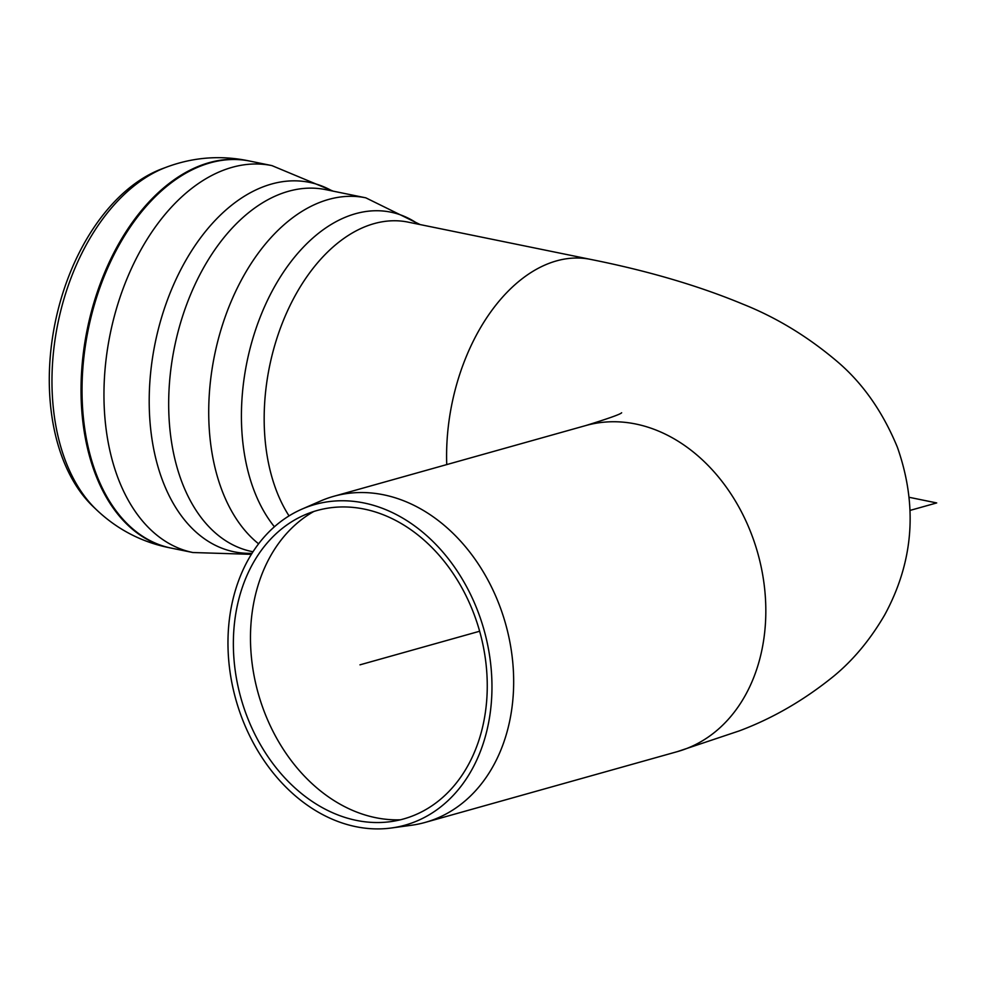 <?xml version="1.0" encoding="UTF-8"?>
<svg xmlns="http://www.w3.org/2000/svg" width="986" height="986" viewBox="0 0 986 986"><rect width="100%" height="100%" fill="white"/><g stroke="black" fill="none" stroke-linecap="round" stroke-linejoin="round"><path stroke-width="1.48" d="M251.048 161.359C222.294 154.975 194.143 156.885 166.585 167.102L162.32 168.692A185.43 117.149 101.5 0 0 49.3 376.578A185.43 117.149 101.5 0 0 93.276 506.705L96.579 509.848C117.913 530.049 143.069 542.855 172.02 548.253M400.378 819.797A162.949 126.097 74.3 0 1 258.221 693.392A162.949 126.097 74.3 0 1 313.831 511.475M487.244 688.179A160.176 123.953 74.3 0 1 390.604 821.646A160.176 123.953 74.3 0 1 240.978 698.236A160.176 123.953 74.3 0 1 304.514 514.988A160.176 123.953 74.3 0 1 487.244 688.179M491.952 689.214A166.548 128.883 74.3 0 1 391.467 827.981A166.548 128.883 74.3 0 1 235.888 699.666A166.548 128.883 74.3 0 1 301.95 509.121A166.548 128.883 74.3 0 1 491.952 689.214M301.95 509.121L320.462 501.048A169.345 131.039 74.3 0 1 333.687 496.328A169.345 131.039 74.3 0 1 513.657 684.148A169.345 131.039 74.3 0 1 425.225 822.398A169.345 131.039 74.3 0 1 411.482 825.257L391.467 827.981M359.976 664.835L479.652 631.237M910.201 510.366L936.7 502.934L909.289 497.326M446.744 464.591A169.345 106.993 -78.5 0 1 446.609 452.968A169.345 106.993 -78.5 0 1 590.639 259.404C647.864 270.817 698.618 285.743 742.939 304.169C776.475 317.529 807.891 336.645 837.2 361.505C862.651 383.098 882.704 411.667 897.371 447.213C917.88 505.584 913.677 561.428 884.762 614.783C870.33 639.581 853.309 660.065 833.675 676.223C804.12 700.171 772.667 718.387 739.278 730.885L677.394 751.615A169.345 131.039 74.3 0 0 765.814 613.354A169.345 131.039 74.3 0 0 585.857 425.533C608.67 418.446 620.601 414.194 621.648 412.764M590.639 259.404L408.229 222.146A169.345 106.993 101.5 0 0 264.186 415.71A169.345 106.993 101.5 0 0 289.046 515.9M192.886 552.53L170.972 548.056A197.459 124.754 -78.5 0 1 82.048 386.832A197.459 124.754 -78.5 0 1 250 161.125L271.926 165.611A197.459 124.754 101.5 0 0 103.974 391.319A197.459 124.754 101.5 0 0 192.886 552.53L251.381 554.342M250.432 161.223A197.471 124.766 101.5 0 0 81.049 386.635A197.471 124.766 101.5 0 0 171.404 548.142M166.535 167.127A188.018 118.788 101.5 0 0 51.987 377.897A188.018 118.788 101.5 0 0 96.579 509.848M332.208 190.964A188.511 119.096 101.5 0 0 149.219 397.9A188.511 119.096 101.5 0 0 252.034 553.306M420.172 224.586L365.806 197.829L325.774 189.645A184.678 116.681 101.5 0 0 325.614 189.62A184.678 116.681 101.5 0 0 168.692 400.747A184.678 116.681 101.5 0 0 251.701 551.494A184.678 116.681 101.5 0 0 251.849 551.531L253.02 551.766M365.806 197.829A184.678 116.681 101.5 0 0 208.736 408.931A184.678 116.681 101.5 0 0 258.615 543.828M418.409 224.229A175.631 110.962 101.5 0 0 302.345 248.25A175.631 110.962 101.5 0 0 241.434 412.924A175.631 110.962 101.5 0 0 274.416 526.783M271.926 165.611L333.182 191.161M425.225 822.398L677.394 751.615M333.687 496.328L585.857 425.533"/></g></svg>
